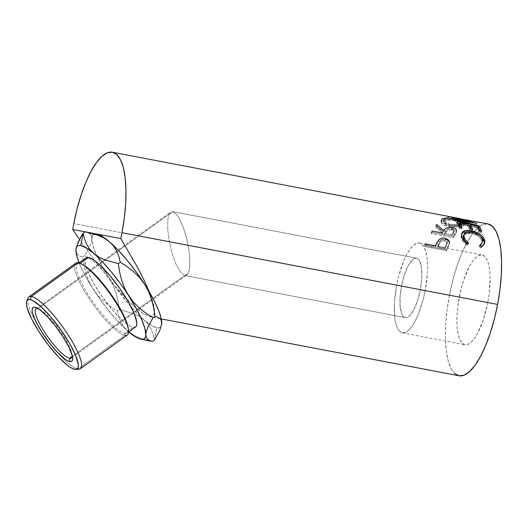 <?xml version="1.0" encoding="UTF-8"?>
<svg xmlns="http://www.w3.org/2000/svg" width="528" height="528" viewBox="0 0 528 528"><rect width="100%" height="100%" fill="white"/><g stroke="black" fill="none" stroke-linecap="round" stroke-linejoin="round"><path stroke-width="0.4" stroke-dasharray="2.64 1.98" d="M148.051 324.172L143.946 319.803A57.13 12.837 -125.7 0 0 149.371 324.067A57.13 12.837 -125.7 0 0 156.875 327.763L154.539 340.045L153.16 334.396L151.061 329.076L148.051 324.172L143.946 319.803L138.89 316.226L132.97 313.388L119.368 309.619L118.054 301.184L115.982 292.855L113.012 284.929L109.006 277.53L103.957 270.824L98.109 264.997L91.608 259.921L84.658 255.499L89.793 246.167L91.304 242.114L91.879 238.63L91.436 235.924L90.057 233.944L87.879 232.61L85.12 231.812L96.769 234.036L85.094 231.832L87.879 232.61L90.057 233.944L91.436 235.924L92.968 245.381L96.367 254.549L101.831 265.518L109.006 277.53A57.13 12.837 -125.7 0 0 114.041 285.061L129.221 304.735L136.831 313.058L143.946 319.803L151.246 325.294L156.875 327.763L158.948 327.802L160.466 327.037L161.667 324.344A57.13 12.837 -125.7 0 1 156.875 327.763L154.539 340.045L153.16 334.396L151.061 329.076L148.051 324.172M76.025 248.899L76.369 252.8L77.755 254.78L79.926 256.113L82.691 256.918L84.658 255.499L82.691 256.918L84.011 265.393L86.071 273.649L89.034 281.569L93.053 289.001L98.056 295.654L103.937 301.521L110.477 306.623L117.401 311.032L119.368 309.619L117.401 311.032L118.774 316.681L120.879 321.994L123.889 326.905L127.994 331.274L133.043 334.844L138.97 337.682L145.55 339.854L152.566 341.458M77.939 369.039L74.758 369.316L77.939 369.039A44.213 9.94 54.3 0 1 58.06 352.961A44.213 9.94 -125.7 0 0 77.939 369.039L124.826 335.333A44.213 9.94 54.3 0 1 87.773 296.452A44.213 9.94 54.3 0 1 78.296 262.786L79.952 263.617A42.53 9.557 -125.7 0 0 89.067 295.997A42.53 9.557 -125.7 0 0 124.707 333.399L124.826 335.333L77.939 369.039A44.213 9.94 -125.7 0 0 79.18 369.118M28.024 297.957A44.213 9.94 -125.7 0 0 36.617 323.123A44.213 9.94 -125.7 0 0 58.06 352.955A44.213 9.94 54.3 0 1 36.617 323.123A44.213 9.94 54.3 0 1 28.868 296.868M72.204 355.72A30.241 6.798 -125.7 0 0 72.092 354.394A30.241 6.798 -125.7 0 0 59.222 329.498A30.241 6.798 -125.7 0 0 39.725 309.368A30.241 6.798 -125.7 0 0 38.498 308.84A30.241 6.798 54.3 0 1 59.222 329.498A30.241 6.798 54.3 0 1 72.204 355.72M425.159 290.605A45.705 14.5 100.8 0 1 402.343 332.798A45.705 14.5 100.8 0 1 396.66 285.212L459.268 297.172A45.705 14.5 -79.2 0 0 464.944 344.758A45.705 14.5 -79.2 0 0 487.766 302.557L425.159 290.605L487.766 302.557L483.404 319.532L477.536 333.511L474.316 338.686L471.055 342.368L467.9 344.421L464.95 344.758L462.337 343.372L460.152 340.309L458.482 335.696L457.387 329.703L456.911 322.568L457.076 314.556L457.868 305.983L461.215 288.466L463.63 280.196L469.498 266.218L472.718 261.043L475.979 257.36L479.134 255.308L482.084 254.971L484.697 256.357L486.882 259.42L488.552 264.033L489.647 270.026L490.123 277.16L489.166 293.746L487.766 302.557A45.705 14.5 -79.2 0 0 482.09 254.971A45.705 14.5 -79.2 0 0 459.268 297.172L396.66 285.212A45.705 14.5 100.8 0 1 419.483 243.019A45.705 14.5 100.8 0 1 425.159 290.605L427.357 273.22L427.515 265.208L427.04 258.067L425.951 252.08L424.274 247.467L422.09 244.405L419.476 243.019L416.533 243.355L413.371 245.401L410.117 249.084L406.89 254.258L403.821 260.726L398.607 276.507L396.66 285.212L394.469 302.603L394.779 317.75L395.875 323.737L397.544 328.357L399.736 331.412L402.349 332.805L405.293 332.468L408.454 330.416L411.708 326.733L414.929 321.559L418.004 315.091L423.218 299.31L425.159 290.605M187.889 273.761L184.734 275.51L405.247 317.618A30.241 9.596 -79.2 0 0 420.341 289.7A30.241 9.596 -79.2 0 0 416.585 258.199L172.735 211.636L176.801 214.751L178.985 218.011L183.242 227.311L186.813 239.092L189.156 251.552L189.743 257.446L189.644 267.419L188.965 271.121L187.889 273.761L188.965 271.121L189.644 267.419L189.743 257.446L189.156 251.552L186.813 239.092L183.242 227.311L178.985 218.011L176.801 214.751L172.735 211.636L37.792 308.656L172.735 211.636L170.722 212.084L169.58 213.385L168.505 216.031L167.825 219.734L167.726 229.706L169.303 241.791L172.319 254.146L176.312 264.898L180.675 272.395L184.734 275.51L186.747 275.068L187.889 273.761M416.585 258.199A30.241 9.596 -79.2 0 0 416.579 258.199A30.241 9.596 -79.2 0 0 401.485 286.117A30.241 9.596 -79.2 0 0 405.24 317.618L184.734 275.51L72.158 356.453L184.734 275.51L180.675 272.395L176.312 264.898L172.319 254.146L169.303 241.791L167.726 229.706L167.825 219.734L168.505 216.031L169.58 213.385L172.735 211.636L416.579 258.199L418.308 259.116L419.753 261.142L421.588 268.165L421.793 278.19L420.341 289.694L417.457 300.927L413.569 310.18L409.286 316.041L407.194 317.394L405.247 317.618A30.241 9.596 -79.2 0 0 405.247 317.618L403.511 316.701L402.065 314.675L400.237 307.659L400.033 297.634L401.485 286.13L404.369 274.897L408.25 265.643L412.54 259.783L414.632 258.423L416.579 258.199L172.735 211.636M86.038 257.836A42.53 9.557 -125.7 0 0 100.287 293.918A42.53 9.557 -125.7 0 0 133.247 327.261L124.707 333.399A42.53 9.557 54.3 0 1 91.747 300.056A42.53 9.557 54.3 0 1 77.497 263.974A42.53 9.557 54.3 0 1 79.952 263.617L80.23 263.413L79.952 263.617A42.53 9.557 54.3 0 1 81.926 264.264A42.53 9.557 -125.7 0 0 79.952 263.617L78.296 262.786M75.755 263.162A44.213 9.94 -125.7 0 0 90.559 300.67A44.213 9.94 -125.7 0 0 124.826 335.333A44.213 9.94 -125.7 0 0 127.373 334.957M459.017 375.784A77.293 24.526 -79.2 0 1 449.42 295.31L452.707 280.586L456.793 266.6L461.525 253.895L466.719 242.959L472.171 234.208L477.675 227.977L483.021 224.512L487.997 223.945A77.293 24.526 -79.2 0 0 467.267 241.963A77.293 24.526 -79.2 0 0 449.42 295.31L73.788 223.582L449.42 295.31L447.058 310.207L445.711 324.707L445.434 338.257L446.239 350.328L448.087 360.459L450.912 368.26L454.608 373.441M424.492 245.474L446.404 249.658A77.293 24.526 100.8 0 1 447.955 246.187L449.374 242.774L449.381 240.92L448.021 239.197L445.005 238.174L441.474 238.366L439.672 239.158L437.91 240.821L435.877 244.537A77.293 24.526 -79.2 0 0 435.31 245.797L425.198 243.863A77.293 24.526 -79.2 0 0 424.492 245.474L424.743 246.503A75.61 23.991 100.8 0 1 425.436 244.926L425.198 243.863A77.293 24.526 -79.2 0 0 424.492 245.474L424.743 246.503L446.655 250.688L446.404 249.658L424.492 245.474M431.191 232.201L453.103 236.386A77.293 24.526 100.8 0 1 454.799 233.693L456.496 230.604L456.423 229.812L455.129 228.452L452.602 227.608L449.678 227.377L445.81 228.393L443.632 230.512L436.656 224.413A77.293 24.526 -79.2 0 0 435.706 225.581L442.682 231.924A77.293 24.526 -79.2 0 0 442.068 232.901L431.95 230.967A77.293 24.526 -79.2 0 0 431.191 232.201L431.297 233.521A75.61 23.991 100.8 0 1 432.043 232.307L431.95 230.967A77.293 24.526 -79.2 0 0 431.191 232.201L431.297 233.521L453.209 237.706L453.103 236.386L431.191 232.201M464.35 223.608L465.722 222.13L464.64 221.001L459.862 219.483L452.918 218.269L444.371 218.018L441.863 218.869L440.979 220.315L442.022 222.097L444.748 223.799L449.981 225.185L458.297 225.258L464.35 223.608M461.749 218.942L448.589 216.638A77.293 24.526 -79.2 0 0 447.896 216.704L470.818 220.816A77.293 24.526 100.8 0 1 470.917 220.816L463.914 219.344M76.507 246.616L75.926 250.1M146.263 337.379L145.807 334.64M149.807 316.741L153.503 315.797L154.645 311.157L153.193 303.019L149.206 291.713L151.51 297.733L154.242 307.507L154.645 311.157L154.394 313.929L153.503 315.797L151.965 316.734L149.807 316.741L143.715 313.942L139.847 311.177L130.667 303.052L114.041 285.061L93.449 259.083L79.49 239.534L93.449 259.083L114.041 285.061A57.13 12.837 -125.7 0 0 143.946 319.803L138.89 316.226L132.97 313.388L119.368 309.619L118.054 301.184L115.982 292.855L113.012 284.929L109.006 277.53A57.13 12.837 -125.7 0 0 114.041 285.061L125.453 297.772L135.485 307.534L143.715 313.942L149.807 316.741L161.284 318.932M76.369 252.8L77.755 254.78L79.926 256.113L82.691 256.918L84.011 265.393L86.071 273.649L89.034 281.569L93.053 289.001L98.056 295.654L103.937 301.521L110.477 306.623L117.401 311.032L118.774 316.681L120.879 321.994L123.889 326.905L127.994 331.274A57.13 12.837 54.3 0 1 93.053 289.001A57.13 12.837 54.3 0 1 79.081 262.838L82.909 271.326L89.285 282.916L101.442 301.244L115.038 318.226L128.733 331.907A57.13 12.837 54.3 0 1 127.994 331.274L128.746 331.901M135.676 326.918L133.247 327.261L130.231 326.099L122.107 319.988L112.273 309.672L102.227 296.716L93.496 283.1L87.404 270.897L84.889 261.961L85.114 259.175L86.328 257.657M94.69 233.996L93.172 234.762L92.235 236.313L91.879 238.63A57.13 12.837 -125.7 0 0 96.974 255.915A57.13 12.837 -125.7 0 0 109.006 277.53L103.957 270.824L98.109 264.997L91.608 259.921L84.658 255.499L89.793 246.167L91.304 242.114L91.879 238.63A57.13 12.837 -125.7 0 1 94.393 234.069A57.13 12.837 -125.7 0 1 96.763 234.036M480.632 245.414L479.2 246.338L480.665 247.929L481.265 246.86L480.665 247.929L482.5 246.847L484.031 244.688L480.665 247.929L479.2 246.338L479.794 245.236L479.2 246.338L480.242 245.725M481.602 244.154L482.519 239.976L481.945 241.21C480.671 237.244 477.068 234.59 471.128 233.257L471.662 231.891L471.128 233.257L463.94 234.557L463.577 235.171M467.669 243.956L467.96 244.193L468.554 243.091L466.811 245.282C463.551 242.748 461.677 240.101 461.175 237.343L461.749 236.115L461.175 237.343L461.69 233.614L461.102 236.907L462.957 241.395L466.811 245.282L467.96 244.193L467.669 243.956M467.161 231.746L470.91 232.162L471.055 231.785L470.91 232.162L480.269 236.115L473.227 232.716L466.871 231.746M463.538 235.264L464.917 233.719L467.577 232.973L472.072 233.455L476.698 235.224L479.681 237.389L481.523 239.91L482.044 241.989L481.589 244.187M481.708 231.29L481.186 232.716L478.942 232.287L479.457 230.861L478.942 232.287L481.186 232.716L481.708 231.29M477.068 225.997L476.599 227.528A75.61 23.991 100.8 0 1 478.942 232.287A75.61 23.991 100.8 0 0 476.599 227.528L469.861 226.241L476.599 227.528L477.068 225.997M471.511 229.343A75.61 23.991 100.8 0 1 472.197 231L472.718 229.574L472.197 231L469.953 230.571L470.468 229.139L469.953 230.571L472.197 231A75.61 23.991 -79.2 0 0 471.511 229.343M468.079 224.281L467.61 225.812A75.61 23.991 100.8 0 1 469.953 230.571A75.61 23.991 100.8 0 0 467.61 225.812L459.182 224.209L467.61 225.812L468.079 224.281M460.832 227.304A75.61 23.991 100.8 0 1 461.525 228.961L462.04 227.535L461.525 228.961L459.274 228.532L459.796 227.106L459.274 228.532L461.525 228.961A75.61 23.991 -79.2 0 0 460.832 227.304M456.898 221.489L456.443 223.034A75.61 23.991 100.8 0 1 459.274 228.532A75.61 23.991 100.8 0 0 456.443 223.034L458.053 223.344L456.443 223.034L456.898 221.489M459.373 223.595L468.732 225.383L459.373 223.595M470.045 225.634L477.721 227.099L470.045 225.634M480.5 231.059A75.61 23.991 100.8 0 1 481.186 232.716A75.61 23.991 -79.2 0 0 480.5 231.059M470.917 220.816A77.293 24.526 -79.2 0 0 470.818 220.816L447.896 216.704L447.632 218.354A75.61 23.991 100.8 0 1 448.312 218.295L464.825 221.311L465.115 219.655L451.955 217.219L451.605 218.863L464.825 221.311L448.312 218.295L448.589 216.638A77.293 24.526 -79.2 0 0 447.896 216.704L447.632 218.354L470.534 222.473A75.61 23.991 100.8 0 1 470.633 222.473L455.605 219.635L476.282 224.829A75.61 23.991 100.8 0 1 476.362 224.902L455.261 221.542L455.69 219.958L455.261 221.542L476.362 224.902L476.777 223.304L476.362 224.902A75.61 23.991 -79.2 0 0 476.282 224.829L476.692 223.225L476.282 224.829L455.605 219.635L455.954 217.998L455.605 219.635L470.633 222.473L470.917 220.816L470.633 222.473A75.61 23.991 -79.2 0 0 470.534 222.473L470.818 220.816L470.534 222.473L447.632 218.354A75.61 23.991 100.8 0 1 448.312 218.295L448.589 216.638L465.115 219.655L464.825 221.311L451.605 218.863A75.61 23.991 100.8 0 1 451.744 218.915L452.1 217.279L451.744 218.915L469.887 223.436L451.744 218.915A75.61 23.991 100.8 0 0 451.605 218.863L451.955 217.219M470.29 221.826L469.887 223.436L470.29 221.826M455.129 219.377L454.714 220.968L469.887 223.436L454.714 220.968A75.61 23.991 100.8 0 1 455.261 221.542A75.61 23.991 100.8 0 0 454.714 220.968L455.129 219.377M447.711 217.853L457.651 219.028L457.42 220.678C450.186 219.186 444.952 219.12 441.725 220.473L441.863 218.869L441.725 220.473L440.88 221.727L443.005 224.44L448.787 226.512L448.833 224.994L443.091 222.922L440.986 220.176L441.863 218.869M448.833 224.994L448.787 226.512C456.06 227.416 461.366 226.882 464.693 224.915L464.831 223.318C461.446 225.331 456.106 225.892 448.833 224.994M457.651 219.028L463.544 220.513L465.722 222.235L464.831 223.318L464.693 224.915L465.551 223.879L463.353 222.169L457.42 220.678L457.651 219.028M465.069 224.624L462.165 226.017L458.225 226.802L451.117 226.855L444.695 225.324L441.949 223.641L440.88 221.892L441.725 220.473L444.187 219.641L452.701 219.912L459.624 221.133L464.435 222.644L465.551 223.753L465.069 224.624M444.325 220.697L443.236 222.057L444.055 223.436L446.226 224.776L450.483 225.892L454.549 226.162L458.951 225.7L462.092 224.697L463.135 223.496L462.33 222.552L460.086 221.668L454.813 220.552L449.044 220.004L444.325 220.697M449.605 224.195L449.546 225.727L443.243 221.951L443.942 220.922L444.081 219.318L443.355 220.387L449.605 224.195C455.552 224.928 459.895 224.486 462.62 222.862L463.3 221.991L456.944 219.245C450.991 218.071 446.701 218.097 444.081 219.318L443.942 220.922C446.516 219.727 450.78 219.714 456.727 220.889L456.944 219.245L456.727 220.889L463.135 223.628L462.482 224.459L462.62 222.862L462.482 224.459C459.809 226.05 455.492 226.472 449.546 225.727L449.605 224.195L446.292 223.232L443.56 221.166L443.54 219.853L444.946 218.889L449.242 218.374L455.03 218.915L460.297 220.024L462.521 220.915L463.307 221.879L462.224 223.1L459.043 224.136L454.621 224.618L449.605 224.195M454.799 233.693L454.865 235.066L456.463 232.3L456.436 230.868L454.799 233.693A77.293 24.526 -79.2 0 0 453.103 236.386L453.209 237.706A75.61 23.991 100.8 0 1 454.865 235.066L454.799 233.693M456.436 230.868L456.463 232.3L456.436 230.868M442.167 232.736A77.293 24.526 -79.2 0 1 442.682 231.924L442.761 233.29A75.61 23.991 100.8 0 0 442.154 234.241L432.043 232.307L442.154 234.241L442.068 232.901L442.154 234.241A75.61 23.991 100.8 0 1 442.761 233.29L435.712 227.04L442.761 233.29L442.682 231.924L435.706 225.581L435.712 227.04A75.61 23.991 100.8 0 1 436.643 225.898L443.685 231.904L445.368 230.129L446.926 229.337L451.156 228.888L455.123 229.924L456.43 231.271L456.463 232.3C456.753 230.749 455.459 229.673 452.588 229.093L452.602 227.608L452.588 229.093C448.094 228.499 445.13 229.436 443.685 231.904L443.632 230.512L443.685 231.904L436.643 225.898L436.656 224.413A77.293 24.526 -79.2 0 0 435.706 225.581L435.712 227.04A75.61 23.991 100.8 0 1 436.643 225.898L436.656 224.413M456.463 232.3L454.865 235.066A75.61 23.991 -79.2 0 0 453.209 237.706L431.297 233.521A75.61 23.991 100.8 0 1 432.043 232.307L431.95 230.967M452.305 230.122L449.777 229.918L447.935 230.393L446.734 231.29L444.398 234.67L451.704 236.062A75.61 23.991 100.8 0 1 453.262 233.68L454.172 231.574L452.305 230.122M451.836 230.017L451.836 228.558C448.681 228.307 446.681 229.099 445.837 230.941L445.889 232.333C446.721 230.525 448.708 229.753 451.836 230.017L454.192 231.726L453.262 233.68L453.209 232.287A77.293 24.526 -79.2 0 0 451.618 234.722L451.704 236.062L444.398 234.67L445.889 232.333L445.837 230.941L444.312 233.33L444.398 234.67L444.312 233.33L451.618 234.722L451.704 236.062A75.61 23.991 100.8 0 1 453.262 233.68L453.209 232.287L454.172 230.287L451.836 228.558L451.836 230.017M447.955 246.187L448.173 247.289L449.651 243.5L449.473 242.319L447.955 246.187A77.293 24.526 -79.2 0 0 446.404 249.658L446.655 250.688A75.61 23.991 100.8 0 1 448.173 247.289L447.955 246.187M449.658 242.623L449.486 241.382L449.651 243.5L449.658 242.623L445.652 239.507L445.507 238.26L445.652 239.507C442.682 238.979 440.286 239.646 438.478 241.507L438.299 240.326L438.478 241.507L436.102 245.626L435.877 244.537L436.405 243.428M436.953 242.378L438.299 240.326M425.198 243.863L425.436 244.926A75.61 23.991 100.8 0 0 424.743 246.503L446.655 250.688A75.61 23.991 -79.2 0 1 448.173 247.289L449.585 243.837L449.546 242.134L448.166 240.438L445.091 239.415L441.626 239.6L439.837 240.365L438.049 242.055L436.102 245.626A75.61 23.991 100.8 0 0 435.547 246.86L425.436 244.926L435.547 246.86L435.31 245.797L435.547 246.86A75.61 23.991 100.8 0 1 436.102 245.626L435.877 244.537M445.368 240.973L442.88 240.86L441.071 241.619L439.903 242.88L437.791 247.289L445.097 248.681A75.61 23.991 100.8 0 1 446.53 245.579L447.315 242.755L446.523 241.553L445.368 240.973M444.913 240.86L444.754 239.639C441.646 239.521 439.699 240.702 438.913 243.177L439.111 244.306C439.883 241.87 441.817 240.722 444.913 240.86L447.328 242.834L446.53 245.579L446.325 244.451A77.293 24.526 -79.2 0 0 444.866 247.619L445.097 248.681L437.791 247.289L439.111 244.306L438.913 243.177L437.56 246.226L437.791 247.289L437.56 246.226L444.866 247.619L445.097 248.681A75.61 23.991 100.8 0 1 446.53 245.579L446.325 244.451L447.157 241.633L444.754 239.639L444.913 240.86M444.312 233.33L447.229 229.383L449.77 228.466L452.298 228.664L453.928 229.621L454.106 230.67L453.209 232.287A77.293 24.526 -79.2 0 0 451.618 234.722L444.312 233.33M437.56 246.226L440.233 241.039L442.721 239.653L444.754 239.639L446.365 240.339L447.137 242.273L446.325 244.451A77.293 24.526 -79.2 0 0 444.866 247.619L437.56 246.226M128.291 328.753A42.53 9.557 54.3 0 1 127.156 333.043A42.53 9.557 54.3 0 1 124.707 333.399L133.247 327.261A42.53 9.557 -125.7 0 0 135.696 326.905M124.826 335.333L124.707 333.399A42.53 9.557 -125.7 0 0 128.192 327.934M133.043 334.844L138.97 337.682L145.55 339.854M72.092 354.394L72.534 357.364M39.725 309.368L37.052 308.002M402.343 332.798L464.944 344.758M71.359 358.024L186.747 275.068M78.936 262.937L77.497 263.974M461.333 234.241L461.908 232.901M483.793 245.236L484.348 244.154M463.597 220.994L459.268 220.163M440.88 221.727L440.986 220.176M465.722 222.242L465.551 223.879M443.243 221.951L443.355 220.387M463.135 223.628L463.3 221.991M454.166 230.274L454.192 231.726M447.157 241.626L447.328 242.834M128.594 332.006L127.156 333.043M36.049 308.906L170.722 212.084M184.734 275.51L405.24 317.618M419.483 243.019L482.09 254.971"/><path stroke-width="0.79" d="M145.55 339.854L152.566 341.458L149.807 340.659L147.655 339.346L146.263 337.379L144.718 327.888L141.319 318.714L135.854 307.751L128.68 295.733A57.13 12.837 54.3 0 1 145.807 334.64A57.13 12.837 54.3 0 1 140.91 339.233A57.13 12.837 54.3 0 1 128.733 331.907L135.293 336.765L138.343 338.395L140.923 339.233L142.996 339.273L144.514 338.507L145.451 336.956L146.368 331.214L147.866 327.155L153.028 317.764L146.071 313.342L139.583 308.273L133.723 302.432L120.292 283.49L111.263 271.854L102.208 261.611L89.694 249.17L86.658 244.253L84.526 238.887L83.147 233.224L85.12 231.812L98.637 235.554L104.557 238.372L109.692 241.996L113.744 246.292L116.78 251.209L118.906 256.575L120.285 262.238L118.318 263.65L104.795 259.908L98.881 257.09L86.44 247.969L80.81 245.5L78.738 245.467L77.22 246.226L76.283 247.784L75.926 250.1A57.13 12.837 54.3 0 1 76.012 248.965A57.13 12.837 54.3 0 1 80.81 245.5L83.147 233.224L78.019 242.563L76.025 248.899M80.487 368.663L127.373 334.957A44.213 9.94 -125.7 0 0 112.563 297.449A44.213 9.94 -125.7 0 0 78.296 262.786L31.416 296.492A44.213 9.94 -125.7 0 0 28.024 297.957L26.737 300.94A42.53 9.557 54.3 0 1 29.997 299.528L31.416 296.492L78.296 262.786A44.213 9.94 -125.7 0 0 75.755 263.162L28.868 296.868A44.213 9.94 54.3 0 1 31.416 296.492A44.213 9.94 54.3 0 1 65.677 331.155A44.213 9.94 54.3 0 1 80.487 368.663A44.213 9.94 54.3 0 1 77.939 369.039M75.953 369.389L79.18 369.118A44.213 9.94 -125.7 0 0 67.3 333.584A44.213 9.94 -125.7 0 0 31.416 296.492L29.997 299.528A42.53 9.557 54.3 0 1 64.522 335.207A42.53 9.557 54.3 0 1 75.953 369.389A42.53 9.557 54.3 0 1 74.758 369.316L76.91 369.131L78.124 367.62L78.349 364.828L75.834 355.892L69.749 343.688L61.017 330.073L50.965 317.117L41.138 306.801L33.013 300.689L29.997 299.528L27.839 299.713L26.624 301.224L26.4 304.016L27.172 307.976L31.561 318.754L39.112 331.914L48.688 345.457L58.826 357.324L67.98 365.699L71.735 368.155L74.758 369.316A42.53 9.557 54.3 0 1 43.402 338.296A42.53 9.557 54.3 0 1 26.737 300.94M69.617 358.274A30.241 6.798 -125.7 0 0 72.204 355.72A30.241 6.798 54.3 0 1 71.359 358.024A30.241 6.798 54.3 0 1 69.617 358.274L72.158 356.453L69.617 358.274A30.241 6.798 54.3 0 1 46.18 334.567A30.241 6.798 54.3 0 1 36.049 308.906A30.241 6.798 54.3 0 1 37.792 308.656L34.934 307.223A33.152 7.451 54.3 0 1 37.052 308.002A33.152 7.451 54.3 0 1 58.423 330.073A33.152 7.451 54.3 0 1 72.534 357.364A33.152 7.451 54.3 0 1 69.821 361.621L69.617 358.274L69.821 361.621L67.472 360.716L64.535 358.802L57.4 352.268L49.5 343.022L42.035 332.468L36.148 322.205L32.729 313.804L32.129 310.721L32.3 308.543L33.251 307.362L34.934 307.223L37.283 308.128L40.214 310.042L47.348 316.569L55.249 325.816L62.713 336.376L68.6 346.632L72.019 355.034L72.626 358.123L72.448 360.294L71.504 361.475L69.821 361.621A33.152 7.451 54.3 0 1 42.035 332.468A33.152 7.451 54.3 0 1 34.934 307.223L37.792 308.656A30.241 6.798 54.3 0 1 38.498 308.84A30.241 6.798 -125.7 0 0 37.792 308.656A30.241 6.798 -125.7 0 0 44.273 331.683A30.241 6.798 -125.7 0 0 69.617 358.274M86.328 257.657L88.486 257.473L80.23 263.413L88.486 257.473A42.53 9.557 -125.7 0 0 86.038 257.836L78.936 262.937M454.608 373.441L459.037 375.784L464.013 375.217L469.359 371.752L474.863 365.521L480.315 356.77L485.509 345.833L490.241 333.128L494.327 319.143L497.614 304.418L121.981 232.69L124.344 217.793L125.69 203.293L125.968 189.743L125.169 177.672L123.314 167.541L120.49 159.74L116.794 154.559L112.365 152.216L107.389 152.783L102.043 156.248L96.538 162.479L91.087 171.23L85.892 182.167L81.167 194.872L77.075 208.857L73.788 223.582A77.293 24.526 100.8 0 0 72.732 229.495L85.094 231.832L72.732 229.495L79.49 239.534L72.732 229.495A77.293 24.526 100.8 0 1 73.788 223.582A77.293 24.526 100.8 0 1 112.385 152.216A77.293 24.526 100.8 0 1 121.981 232.69L497.614 304.418A77.293 24.526 -79.2 0 0 488.017 223.945L455.954 217.998L476.692 223.225A77.293 24.526 100.8 0 1 476.777 223.304L455.69 219.958A77.293 24.526 -79.2 0 0 455.129 219.377L470.29 221.826L452.1 217.279A77.293 24.526 -79.2 0 0 451.955 217.219L461.749 218.942M456.898 221.489L478.81 225.674A77.293 24.526 100.8 0 1 481.708 231.29L479.457 230.861A77.293 24.526 -79.2 0 0 477.068 225.997L470.323 224.71A77.293 24.526 100.8 0 1 472.718 229.574L470.468 229.139A77.293 24.526 -79.2 0 0 468.079 224.281L459.65 222.677A77.293 24.526 100.8 0 1 462.04 227.535L459.796 227.106A77.293 24.526 -79.2 0 0 456.898 221.489A77.293 24.526 -79.2 0 1 459.796 227.106L462.04 227.535A77.293 24.526 -79.2 0 0 459.65 222.677L468.079 224.281A77.293 24.526 -79.2 0 1 470.468 229.139L472.718 229.574A77.293 24.526 -79.2 0 0 470.323 224.71L477.068 225.997A77.293 24.526 -79.2 0 1 479.457 230.861L481.708 231.29A77.293 24.526 -79.2 0 0 478.81 225.674L456.898 221.489M481.774 246.622L481.265 246.86L479.794 245.236L482.17 243.025L482.519 239.976L481.325 237.336L478.863 234.914L475.451 233.013L471.662 231.891L468.118 231.614L465.465 232.386L464.053 234.102L463.993 236.537L465.465 239.877L468.554 243.091L467.405 244.213L465.247 242.332L462.37 238.141L461.597 234.406L462.759 231.726L465.65 230.505L470.389 230.591L476.071 232.115L480.275 234.379L483.358 237.283L484.862 240.979L484.315 244.22L481.774 246.622M145.807 334.64L146.368 331.214L147.866 327.155L153.028 317.764L154.994 316.351L153.028 317.764L146.071 313.342L139.583 308.273L133.723 302.432L128.68 295.733L124.687 288.361L121.704 280.414L119.632 272.092L118.318 263.65L104.795 259.908L98.881 257.09L93.74 253.466L89.694 249.17L86.658 244.253L84.526 238.887L83.147 233.224L80.81 245.5A57.13 12.837 54.3 0 1 93.74 253.466A57.13 12.837 54.3 0 1 128.68 295.733L124.687 288.361L121.704 280.414L119.632 272.092L118.318 263.65L120.285 262.238L127.208 266.64L133.756 271.748L139.616 277.596L144.632 284.269L136.244 272.026L127.215 260.383L118.16 250.14L109.692 241.996A57.13 12.837 -125.7 0 0 96.776 234.036L85.12 231.812L83.147 233.224L80.282 238.069L76.507 246.616M140.91 339.233L152.566 341.458L154.539 340.045L152.566 341.458L149.807 340.659L147.655 339.346L146.263 337.379M161.674 324.304A57.13 12.837 -125.7 0 1 161.66 324.37L159.694 330.653L154.539 340.045L159.694 330.653L161.674 324.304A57.13 12.837 -125.7 0 0 161.759 323.169L160.987 317.625L158.545 310.279L154.552 301.501L149.206 291.713A57.13 12.837 -125.7 0 0 144.632 284.269L148.658 291.713L151.615 299.614L153.674 307.883L154.994 316.351L157.753 317.15L159.905 318.463L161.297 320.43L161.759 323.169A57.13 12.837 -125.7 0 0 149.206 291.713A57.13 12.837 -125.7 0 0 144.632 284.269L148.658 291.713L151.615 299.614L153.674 307.883L154.994 316.351L157.753 317.15L159.905 318.463L161.297 320.43L161.654 324.436M75.926 250.1L77.015 256.846L79.081 262.838A57.13 12.837 54.3 0 1 75.926 250.1L76.369 252.8M128.594 332.006L135.696 326.905A42.53 9.557 -125.7 0 0 121.447 290.822A42.53 9.557 -125.7 0 0 88.486 257.473L91.502 258.634L95.264 261.089L99.627 264.746L109.461 275.068L119.506 288.017L128.238 301.633L134.33 313.837L136.844 322.773L136.62 325.565L135.406 327.083M85.12 231.812L98.637 235.554L104.557 238.372L109.692 241.996L105.864 238.887L99.343 234.874L96.763 234.036L94.69 233.996M120.787 238.577L137.551 267.419L144.111 280.322L149.206 291.713L144.111 280.322L137.551 267.419L120.787 238.577L96.769 234.036L120.787 238.577A77.293 24.526 100.8 0 0 121.981 232.69A77.293 24.526 100.8 0 1 120.787 238.577M161.284 318.932L459.017 375.784A77.293 24.526 -79.2 0 0 497.614 304.418L499.976 289.522L501.323 275.015L501.6 261.472L500.795 249.401L498.947 239.27L496.122 231.462L492.426 226.288L487.997 223.945M480.242 245.725L482.163 243.038L479.794 245.236L481.265 246.86L484.348 244.154L484.783 240.497C483.199 235.594 478.751 232.353 471.445 230.769C468.488 230.182 466.059 230.228 464.152 230.914L461.908 232.901L461.749 236.115C462.257 238.94 464.145 241.639 467.405 244.213L468.554 243.091C465.96 240.986 464.442 238.801 463.993 236.537L464.152 233.845L471.662 231.891C477.609 233.231 481.226 235.924 482.519 239.976L482.163 243.038M464.152 233.845L463.419 237.765L463.993 236.537L463.419 237.765C463.861 239.983 465.373 242.121 467.96 244.193L464.878 241.032L463.927 239.369L463.327 237.118L463.538 235.264M461.69 233.614L463.604 232.267L464.152 230.914L463.604 232.267L467.161 231.746L463.604 232.267L461.69 233.614M470.91 232.162L471.445 230.769L470.91 232.162M480.269 236.115L484.209 241.725L484.783 240.497L484.209 241.725L484.031 244.688L484.321 242.675L483.714 240.141L482.249 237.904L479.734 235.732M481.609 244.147L479.965 245.916M469.861 226.241L470.323 224.71L469.861 226.241A75.61 23.991 100.8 0 1 471.511 229.343A75.61 23.991 -79.2 0 0 469.861 226.241M459.182 224.209L459.65 222.677L459.182 224.209A75.61 23.991 100.8 0 1 460.832 227.304A75.61 23.991 -79.2 0 0 459.182 224.209M458.053 223.344L459.373 223.595L458.053 223.344M468.732 225.383L470.045 225.634L468.732 225.383M477.721 227.099L478.355 227.218L478.81 225.674L478.355 227.218A75.61 23.991 100.8 0 1 480.5 231.059A75.61 23.991 -79.2 0 0 478.355 227.218L477.721 227.099M470.917 220.816L455.921 218.156L476.692 223.225A77.293 24.526 -79.2 0 1 476.777 223.304L455.69 219.958A77.293 24.526 -79.2 0 0 455.129 219.377L470.29 221.826L470.184 222.242L470.29 221.826L452.1 217.279A77.293 24.526 -79.2 0 0 451.955 217.219M441.863 218.869L447.711 217.853M436.656 224.413L443.632 230.512C445.111 227.99 448.1 227.027 452.602 227.608C455.473 228.195 456.753 229.284 456.436 230.868M442.167 232.736A77.293 24.526 -79.2 0 0 442.068 232.901L431.95 230.967M438.299 240.326C440.154 238.412 442.556 237.725 445.507 238.26L449.486 241.388M436.405 243.428L436.953 242.378M435.877 244.537A77.293 24.526 -79.2 0 0 435.31 245.797L425.198 243.863M78.296 262.786A44.213 9.94 54.3 0 1 81.127 263.828A44.213 9.94 54.3 0 1 109.633 293.258A44.213 9.94 54.3 0 1 128.443 329.65L128.192 327.934A42.53 9.557 -125.7 0 0 110.088 292.928A42.53 9.557 -125.7 0 0 82.672 264.62A42.53 9.557 -125.7 0 0 81.926 264.264A42.53 9.557 54.3 0 1 110.088 292.928A42.53 9.557 54.3 0 1 128.291 328.753M128.443 329.65A44.213 9.94 54.3 0 1 124.826 335.333M128.746 331.901L133.043 334.844M144.632 284.269A57.13 12.837 -125.7 0 0 109.692 241.996L113.744 246.292L116.78 251.209L118.906 256.575L120.285 262.238L127.208 266.64L133.756 271.748L139.616 277.596L144.632 284.269M112.385 152.216L459.578 218.513M81.127 263.828L82.672 264.62"/></g></svg>
